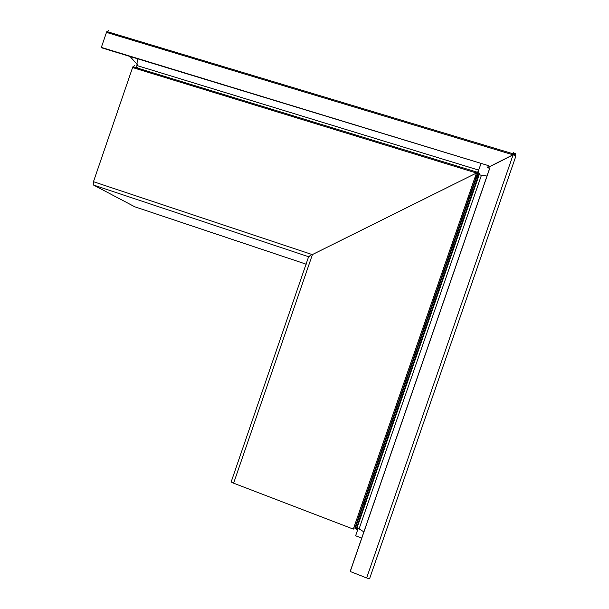 <?xml version="1.0" encoding="UTF-8"?>
<svg xmlns="http://www.w3.org/2000/svg" width="609" height="609" viewBox="0 0 609 609"><rect width="100%" height="100%" fill="white"/><g stroke="black" fill="none" stroke-linecap="round" stroke-linejoin="round"><path stroke-width="0.91" d="M476.786 172.91L478.073 172.499L478.567 171.06L476.497 173.017L312.303 254.608L93.466 181.703L132.587 67.546L134.406 65.688M134.726 206.763L93.474 185.014L93.466 181.703M476.405 173.299L478.217 172.781L479.702 173.26L476.497 173.025L353.327 529.107L233.612 483.181C231.907 482.488 231.131 481.955 231.275 481.59L308.771 256.267L310.316 255.666L308.778 256.785L93.474 185.014M136.766 67.188L137.421 58.715M137.284 67.348L137.033 67.942M477.951 173.116L477.334 173.9L477.753 173.101M477.776 173.055L477.692 172.377M477.281 173.885L354.994 527.546L354.986 529.031L478.095 173.131L354.986 529.031M478.301 170.916L481.14 163.41M356.44 529.564L479.702 173.268L356.44 529.564M478.811 174.364L481.376 175.407L359.089 528.871L356.432 528.125L478.811 174.364M363.877 531.87L359.089 528.871M364.821 503.856L363.756 503.666M363.299 503.574L362.256 503.285M469.105 197.697L468.108 197.286M470.483 198.412L469.524 197.91M132.587 67.546L476.497 173.017L312.44 254.547L233.612 483.181M487.01 176.009L481.376 175.407M513.425 154.945C515.1 155.531 515.876 156.026 515.762 156.437L369.724 578.276C369.511 578.725 368.483 578.611 366.641 577.941L350.244 571.508L350.297 571.113L489.666 168.328L487.74 167.734L513.067 154.945L515.283 154.899L515.793 156.361M106.476 32.399L512.991 154.808L487.664 167.604L488.357 165.61L101.787 47.867L101.338 47.403L106.476 32.399L108.341 30.633M472.044 193.906L472.622 192.071L471.572 191.995M130.006 56.462L137.208 64.432M470.171 191.31L471.199 191.629M471.648 191.766L472.622 192.071M470.095 191.538L471.122 191.858M471.914 193.966L472.493 192.284M101.338 47.403L488.357 165.61M487.839 167.308L488.532 165.313M513.128 154.663L515.587 154.039L515.283 154.899M513.539 153.932L513.212 154.526L513.539 153.932C514.567 153.004 515.244 153.034 515.587 154.039L515.054 153.308M358.122 528.391L355.626 535.775L358.168 528.414M361.716 538.12L355.626 535.775M350.244 571.508L489.849 168.031L487.916 167.445M476.307 173.58L477.334 173.9L354.994 527.584M137.17 65.605L478.605 170.086M134.65 206.74L306.22 264.207M475.446 176.054L476.482 176.366M476.931 176.511L477.951 176.823M477.403 178.399L476.383 178.087M475.934 177.95L474.906 177.63M513.889 154.374L514.255 154.952M106.834 31.539L513.417 153.894L513.684 152.494L512.839 153.719M366.641 577.941L513.067 154.945M132.945 66.685L477.098 172.164M356.432 528.102L478.796 174.38"/></g></svg>

